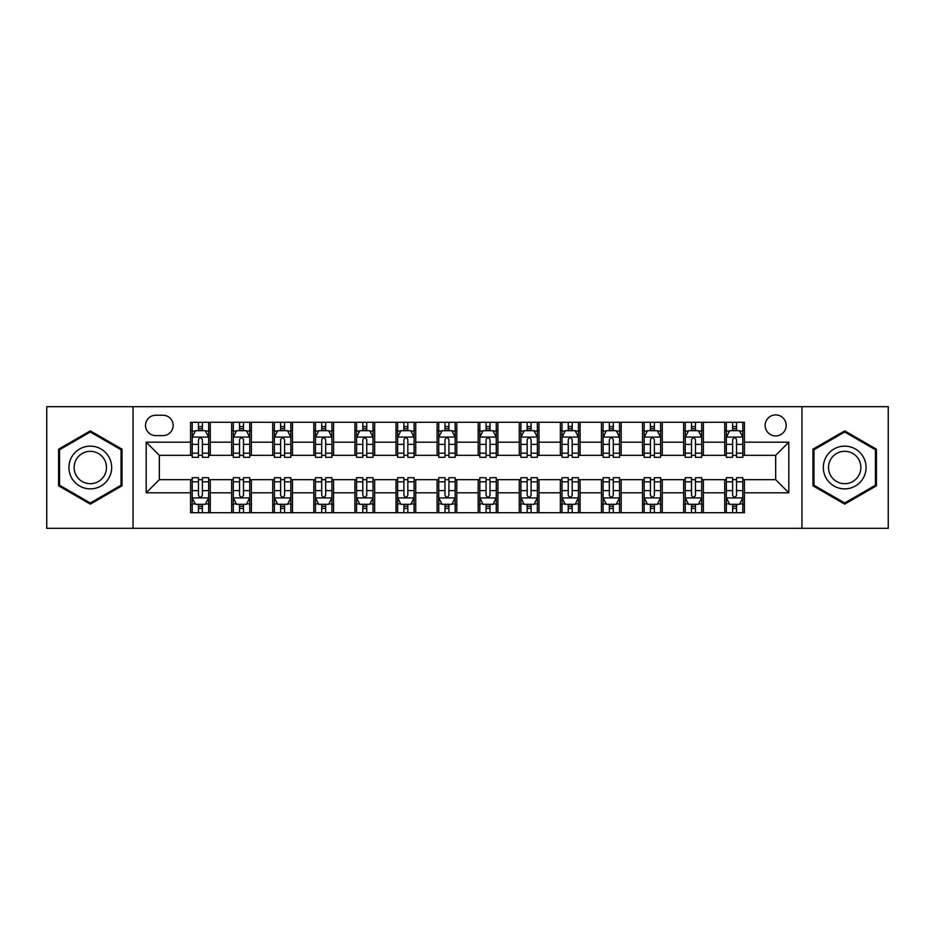 <?xml version="1.0" encoding="UTF-8"?>
<svg xmlns="http://www.w3.org/2000/svg" width="935" height="935" viewBox="0 0 935 935"><rect width="100%" height="100%" fill="white"/><g stroke="black" fill="none" stroke-linecap="round" stroke-linejoin="round"><path stroke-width="1.4" d="M775.664 414.906A10.519 10.519 0 0 0 765.146 425.425A10.519 10.519 0 0 0 775.664 435.944A10.519 10.519 0 0 0 786.183 425.425A10.519 10.519 0 0 0 775.664 414.906M801.961 528.31L888.25 528.31L888.25 406.69L801.961 406.69L801.961 528.31L133.039 528.31L133.039 406.69L46.75 406.69L46.75 528.31L133.039 528.31M155.713 435.617L162.947 435.617A10.191 10.191 0 0 0 173.139 425.425A10.191 10.191 0 0 0 162.947 415.233L155.713 415.233A10.191 10.191 0 0 0 145.533 425.425A10.191 10.191 0 0 0 155.713 435.617M801.961 406.69L133.039 406.69M190.565 492.815L146.187 492.815L146.187 442.185L190.565 442.185L190.565 455.333L159.336 455.333L159.336 479.667L190.565 479.667L190.565 512.696L744.435 512.696L744.435 479.667L775.664 479.667L775.664 455.333L744.435 455.333L744.435 442.185L788.813 442.185L788.813 492.815L744.435 492.815M744.435 442.185L744.435 422.304L190.565 422.304L190.565 442.185M724.719 422.304L724.719 455.333L726.355 455.333M732.608 455.333L736.546 455.333M742.799 455.333L744.435 455.333M724.719 455.333L701.706 455.333M683.625 422.304L683.625 455.333L685.273 455.333M691.514 455.333L695.465 455.333M683.625 455.333L660.613 455.333M642.544 422.304L642.544 455.333L644.18 455.333M650.433 455.333L654.371 455.333M642.544 455.333L619.531 455.333M601.45 422.304L601.45 455.333L603.098 455.333M609.34 455.333L613.278 455.333M601.45 455.333L578.438 455.333M560.357 422.304L560.357 455.333L562.005 455.333M568.246 455.333L572.197 455.333M560.357 455.333L537.356 455.333M519.276 422.304L519.276 455.333L520.912 455.333M527.165 455.333L531.103 455.333M519.276 455.333L496.263 455.333M478.182 422.304L478.182 455.333L479.83 455.333M486.071 455.333L490.022 455.333M478.182 455.333L455.17 455.333M437.089 422.304L437.089 455.333L438.737 455.333M444.978 455.333L448.929 455.333M437.089 455.333L414.088 455.333M396.008 422.304L396.008 455.333L397.644 455.333M403.897 455.333L407.835 455.333M396.008 455.333L372.995 455.333M354.914 422.304L354.914 455.333L356.562 455.333M362.803 455.333L366.754 455.333M354.914 455.333L331.902 455.333M313.833 422.304L313.833 455.333L315.469 455.333M321.722 455.333L325.66 455.333M313.833 455.333L290.82 455.333M272.74 422.304L272.74 455.333L274.387 455.333M280.629 455.333L284.567 455.333M272.74 455.333L249.727 455.333M231.646 422.304L231.646 455.333L233.294 455.333M239.535 455.333L243.486 455.333M231.646 455.333L208.645 455.333M190.565 455.333L192.201 455.333M198.454 455.333L202.392 455.333M190.565 479.667L192.201 479.667M198.454 479.667L202.392 479.667M208.645 479.667L210.281 479.667L210.281 512.696M233.294 479.667L210.281 479.667M239.535 479.667L243.486 479.667M249.727 479.667L251.375 479.667L251.375 512.696M274.387 479.667L251.375 479.667M280.629 479.667L284.567 479.667M290.82 479.667L292.456 479.667L292.456 512.696M315.469 479.667L292.456 479.667M321.722 479.667L325.66 479.667M331.902 479.667L333.55 479.667L333.55 512.696M356.562 479.667L333.55 479.667M362.803 479.667L366.754 479.667M372.995 479.667L374.643 479.667L374.643 512.696M397.644 479.667L374.643 479.667M403.897 479.667L407.835 479.667M414.088 479.667L415.724 479.667L415.724 512.696M438.737 479.667L415.724 479.667M444.978 479.667L448.929 479.667M455.17 479.667L456.818 479.667L456.818 512.696M479.83 479.667L456.818 479.667M486.071 479.667L490.022 479.667M496.263 479.667L497.911 479.667L497.911 512.696M520.912 479.667L497.911 479.667M527.165 479.667L531.103 479.667M537.356 479.667L538.992 479.667L538.992 512.696M562.005 479.667L538.992 479.667M568.246 479.667L572.197 479.667M578.438 479.667L580.086 479.667L580.086 512.696M603.098 479.667L580.086 479.667M609.34 479.667L613.278 479.667M619.531 479.667L621.167 479.667L621.167 512.696M644.18 479.667L621.167 479.667M650.433 479.667L654.371 479.667M660.613 479.667L662.26 479.667L662.26 512.696M685.273 479.667L662.26 479.667M691.514 479.667L695.465 479.667M701.706 479.667L703.354 479.667L703.354 512.696M726.355 479.667L703.354 479.667M732.608 479.667L736.546 479.667M742.799 479.667L744.435 479.667M210.281 422.304L210.281 455.333M190.565 430.521L192.201 430.521M198.454 430.521L202.392 430.521M208.645 430.521L210.281 430.521M190.565 504.479L192.201 504.479M198.454 504.479L202.392 504.479M208.645 504.479L210.281 504.479M231.646 479.667L231.646 512.696M251.375 422.304L251.375 455.333M231.646 430.521L233.294 430.521M239.535 430.521L243.486 430.521M249.727 430.521L251.375 430.521M231.646 504.479L233.294 504.479M239.535 504.479L243.486 504.479M249.727 504.479L251.375 504.479M272.74 479.667L272.74 512.696M272.74 504.479L274.387 504.479M280.629 504.479L284.567 504.479M290.82 504.479L292.456 504.479M292.456 422.304L292.456 455.333M272.74 430.521L274.387 430.521M280.629 430.521L284.567 430.521M290.82 430.521L292.456 430.521M313.833 479.667L313.833 512.696M313.833 504.479L315.469 504.479M321.722 504.479L325.66 504.479M331.902 504.479L333.55 504.479M333.55 422.304L333.55 455.333M313.833 430.521L315.469 430.521M321.722 430.521L325.66 430.521M331.902 430.521L333.55 430.521M354.914 479.667L354.914 512.696M354.914 504.479L356.562 504.479M362.803 504.479L366.754 504.479M372.995 504.479L374.643 504.479M374.643 422.304L374.643 455.333M354.914 430.521L356.562 430.521M362.803 430.521L366.754 430.521M372.995 430.521L374.643 430.521M396.008 479.667L396.008 512.696M396.008 504.479L397.644 504.479M403.897 504.479L407.835 504.479M414.088 504.479L415.724 504.479M415.724 422.304L415.724 455.333M396.008 430.521L397.644 430.521M403.897 430.521L407.835 430.521M414.088 430.521L415.724 430.521M437.089 479.667L437.089 512.696M437.089 504.479L438.737 504.479M444.978 504.479L448.929 504.479M455.17 504.479L456.818 504.479M456.818 422.304L456.818 455.333M437.089 430.521L438.737 430.521M444.978 430.521L448.929 430.521M455.17 430.521L456.818 430.521M478.182 479.667L478.182 512.696M478.182 504.479L479.83 504.479M486.071 504.479L490.022 504.479M496.263 504.479L497.911 504.479M497.911 422.304L497.911 455.333M478.182 430.521L479.83 430.521M486.071 430.521L490.022 430.521M496.263 430.521L497.911 430.521M519.276 479.667L519.276 512.696M519.276 504.479L520.912 504.479M527.165 504.479L531.103 504.479M537.356 504.479L538.992 504.479M538.992 422.304L538.992 455.333M519.276 430.521L520.912 430.521M527.165 430.521L531.103 430.521M537.356 430.521L538.992 430.521M560.357 479.667L560.357 512.696M560.357 504.479L562.005 504.479M568.246 504.479L572.197 504.479M578.438 504.479L580.086 504.479M580.086 422.304L580.086 455.333M560.357 430.521L562.005 430.521M568.246 430.521L572.197 430.521M578.438 430.521L580.086 430.521M601.45 479.667L601.45 512.696M601.45 504.479L603.098 504.479M609.34 504.479L613.278 504.479M619.531 504.479L621.167 504.479M621.167 422.304L621.167 455.333M601.45 430.521L603.098 430.521M609.34 430.521L613.278 430.521M619.531 430.521L621.167 430.521M642.544 479.667L642.544 512.696M642.544 504.479L644.18 504.479M650.433 504.479L654.371 504.479M660.613 504.479L662.26 504.479M662.26 422.304L662.26 455.333M642.544 430.521L644.18 430.521M650.433 430.521L654.371 430.521M660.613 430.521L662.26 430.521M683.625 479.667L683.625 512.696M683.625 504.479L685.273 504.479M691.514 504.479L695.465 504.479M701.706 504.479L703.354 504.479M703.354 422.304L703.354 455.333M683.625 430.521L685.273 430.521M691.514 430.521L695.465 430.521M701.706 430.521L703.354 430.521M724.719 479.667L724.719 512.696M724.719 504.479L726.355 504.479M732.608 504.479L736.546 504.479M742.799 504.479L744.435 504.479M724.719 430.521L726.355 430.521M732.608 430.521L736.546 430.521M742.799 430.521L744.435 430.521M159.336 455.333L146.187 442.185M159.336 479.667L146.187 492.815M788.813 442.185L775.664 455.333M788.813 492.815L775.664 479.667M90.309 504.129L122.029 485.814L122.029 449.186L90.309 430.871L58.578 449.186L58.578 485.814L90.309 504.129M876.422 449.186L844.691 430.871L812.971 449.186L812.971 485.814L844.691 504.129L876.422 485.814L876.422 449.186M202.392 426.57L198.454 426.57M208.645 453.194L202.392 453.194L202.392 457.308L208.645 457.308L208.645 437.264L205.349 430.684L195.497 430.684L192.201 437.264L192.201 457.308L198.454 457.308L198.454 453.194L192.201 453.194M192.201 437.253L192.201 422.304M208.645 437.264L208.645 422.304M198.454 430.684L198.454 422.304M202.392 422.304L202.392 430.684M202.392 453.194L202.392 439.719C201.083 437.194 199.763 437.194 198.454 439.719L198.454 453.194M198.454 508.43L202.392 508.43M192.201 481.805L198.454 481.805L198.454 477.692L192.201 477.692L192.201 497.736L195.497 504.316L205.349 504.316L208.645 497.736L208.645 477.692L202.392 477.692L202.392 481.805L208.645 481.805M208.645 497.747L208.645 512.696M192.201 497.736L192.201 512.696M202.392 504.316L202.392 512.696M198.454 512.696L198.454 504.316M198.454 481.805L198.454 495.281C199.763 497.806 201.083 497.806 202.392 495.281L202.392 481.805M243.486 426.57L239.535 426.57M249.727 453.194L243.486 453.194L243.486 457.308L249.727 457.308L249.727 437.264L246.443 430.684L236.578 430.684L233.294 437.264L233.294 457.308L239.535 457.308L239.535 453.194L233.294 453.194M233.294 437.253L233.294 422.304M249.727 437.264L249.727 422.304M239.535 430.684L239.535 422.304M243.486 422.304L243.486 430.684M243.486 453.194L243.486 439.719C242.165 437.194 240.856 437.194 239.535 439.719L239.535 453.194M284.567 426.57L280.629 426.57M290.82 453.194L284.567 453.194L284.567 457.308L290.82 457.308L290.82 437.264L287.536 430.684L277.672 430.684L274.387 437.264L274.387 457.308L280.629 457.308L280.629 453.194L274.387 453.194M274.387 437.253L274.387 422.304M290.82 437.264L290.82 422.304M280.629 430.684L280.629 422.304M284.567 422.304L284.567 430.684M284.567 453.194L284.567 439.719C283.258 437.194 281.949 437.194 280.629 439.719L280.629 453.194M325.66 426.57L321.722 426.57M331.902 453.194L325.66 453.194L325.66 457.308L331.902 457.308L331.902 437.264L328.617 430.684L318.753 430.684L315.469 437.264L315.469 457.308L321.722 457.308L321.722 453.194L315.469 453.194M315.469 437.253L315.469 422.304M331.902 437.264L331.902 422.304M321.722 430.684L321.722 422.304M325.66 422.304L325.66 430.684M325.66 453.194L325.66 439.719C324.351 437.194 323.031 437.194 321.722 439.719L321.722 453.194M239.535 508.43L243.486 508.43M233.294 481.805L239.535 481.805L239.535 477.692L233.294 477.692L233.294 497.736L236.578 504.316L246.443 504.316L249.727 497.736L249.727 477.692L243.486 477.692L243.486 481.805L249.727 481.805M249.727 497.747L249.727 512.696M233.294 497.736L233.294 512.696M243.486 504.316L243.486 512.696M239.535 512.696L239.535 504.316M239.535 481.805L239.535 495.281C240.856 497.806 242.165 497.806 243.486 495.281L243.486 481.805M280.629 508.43L284.567 508.43M274.387 481.805L280.629 481.805L280.629 477.692L274.387 477.692L274.387 497.736L277.672 504.316L287.536 504.316L290.82 497.736L290.82 477.692L284.567 477.692L284.567 481.805L290.82 481.805M290.82 497.747L290.82 512.696M274.387 497.736L274.387 512.696M284.567 504.316L284.567 512.696M280.629 512.696L280.629 504.316M280.629 481.805L280.629 495.281C281.938 497.806 283.258 497.806 284.567 495.281L284.567 481.805M321.722 508.43L325.66 508.43M315.469 481.805L321.722 481.805L321.722 477.692L315.469 477.692L315.469 497.736L318.753 504.316L328.617 504.316L331.902 497.736L331.902 477.692L325.66 477.692L325.66 481.805L331.902 481.805M331.902 497.747L331.902 512.696M315.469 497.736L315.469 512.696M325.66 504.316L325.66 512.696M321.722 512.696L321.722 504.316M321.722 481.805L321.722 495.281C323.031 497.806 324.34 497.806 325.66 495.281L325.66 481.805M366.754 426.57L362.803 426.57M372.995 453.194L366.754 453.194L366.754 457.308L372.995 457.308L372.995 437.264L369.711 430.684L359.846 430.684L356.562 437.264L356.562 457.308L362.803 457.308L362.803 453.194L356.562 453.194M356.562 437.253L356.562 422.304M372.995 437.264L372.995 422.304M362.803 430.684L362.803 422.304M366.754 422.304L366.754 430.684M366.754 453.194L366.754 439.719C365.433 437.194 364.124 437.194 362.803 439.719L362.803 453.194M362.803 508.43L366.754 508.43M356.562 481.805L362.803 481.805L362.803 477.692L356.562 477.692L356.562 497.736L359.846 504.316L369.711 504.316L372.995 497.736L372.995 477.692L366.754 477.692L366.754 481.805L372.995 481.805M372.995 497.747L372.995 512.696M356.562 497.736L356.562 512.696M366.754 504.316L366.754 512.696M362.803 512.696L362.803 504.316M362.803 481.805L362.803 495.281C364.124 497.806 365.433 497.806 366.754 495.281L366.754 481.805M108.811 456.818A21.365 21.365 0 0 0 79.627 448.999A21.365 21.365 0 0 0 71.796 478.182A21.365 21.365 0 0 0 100.992 486.001A21.365 21.365 0 0 0 108.811 456.818M104.311 459.412A16.175 16.175 0 0 0 82.222 453.487A16.175 16.175 0 0 0 76.296 475.588A16.175 16.175 0 0 0 98.397 481.513A16.175 16.175 0 0 0 104.311 459.412M90.309 502.995L59.571 485.242L59.571 449.758L90.309 432.005L121.036 449.758L121.036 485.242L90.309 502.995M844.691 488.865A21.365 21.365 0 0 0 866.067 467.5A21.365 21.365 0 0 0 844.691 446.135A21.365 21.365 0 0 0 823.326 467.5A21.365 21.365 0 0 0 844.691 488.865M844.691 483.675A16.175 16.175 0 0 0 860.878 467.5A16.175 16.175 0 0 0 844.691 451.325A16.175 16.175 0 0 0 828.515 467.5A16.175 16.175 0 0 0 844.691 483.675M813.964 449.758L844.691 432.005L875.429 449.758L875.429 485.242L844.691 502.995L813.964 485.242L813.964 449.758M407.835 426.57L403.897 426.57M414.088 453.194L407.835 453.194L407.835 457.308L414.088 457.308L414.088 437.264L410.792 430.684L400.94 430.684L397.644 437.264L397.644 457.308L403.897 457.308L403.897 453.194L397.644 453.194M397.644 437.253L397.644 422.304M414.088 437.264L414.088 422.304M403.897 430.684L403.897 422.304M407.835 422.304L407.835 430.684M407.835 453.194L407.835 439.719C406.526 437.194 405.206 437.194 403.897 439.719L403.897 453.194M403.897 508.43L407.835 508.43M397.644 481.805L403.897 481.805L403.897 477.692L397.644 477.692L397.644 497.736L400.94 504.316L410.792 504.316L414.088 497.736L414.088 477.692L407.835 477.692L407.835 481.805L414.088 481.805M414.088 497.747L414.088 512.696M397.644 497.736L397.644 512.696M407.835 504.316L407.835 512.696M403.897 512.696L403.897 504.316M403.897 481.805L403.897 495.281C405.206 497.806 406.526 497.806 407.835 495.281L407.835 481.805M448.929 426.57L444.978 426.57M455.17 453.194L448.929 453.194L448.929 457.308L455.17 457.308L455.17 437.264L451.885 430.684L442.021 430.684L438.737 437.264L438.737 457.308L444.978 457.308L444.978 453.194L438.737 453.194M438.737 437.253L438.737 422.304M455.17 437.264L455.17 422.304M444.978 430.684L444.978 422.304M448.929 422.304L448.929 430.684M448.929 453.194L448.929 439.719C447.62 437.194 446.299 437.194 444.978 439.719L444.978 453.194M444.978 508.43L448.929 508.43M438.737 481.805L444.978 481.805L444.978 477.692L438.737 477.692L438.737 497.736L442.021 504.316L451.885 504.316L455.17 497.736L455.17 477.692L448.929 477.692L448.929 481.805L455.17 481.805M455.17 497.747L455.17 512.696M438.737 497.736L438.737 512.696M448.929 504.316L448.929 512.696M444.978 512.696L444.978 504.316M444.978 481.805L444.978 495.281C446.299 497.806 447.608 497.806 448.929 495.281L448.929 481.805M490.022 426.57L486.071 426.57M496.263 453.194L490.022 453.194L490.022 457.308L496.263 457.308L496.263 437.264L492.979 430.684L483.115 430.684L479.83 437.264L479.83 457.308L486.071 457.308L486.071 453.194L479.83 453.194M479.83 437.253L479.83 422.304M496.263 437.264L496.263 422.304M486.071 430.684L486.071 422.304M490.022 422.304L490.022 430.684M490.022 453.194L490.022 439.719C488.701 437.194 487.392 437.194 486.071 439.719L486.071 453.194M486.071 508.43L490.022 508.43M479.83 481.805L486.071 481.805L486.071 477.692L479.83 477.692L479.83 497.736L483.115 504.316L492.979 504.316L496.263 497.736L496.263 477.692L490.022 477.692L490.022 481.805L496.263 481.805M496.263 497.747L496.263 512.696M479.83 497.736L479.83 512.696M490.022 504.316L490.022 512.696M486.071 512.696L486.071 504.316M486.071 481.805L486.071 495.281C487.38 497.806 488.701 497.806 490.022 495.281L490.022 481.805M531.103 426.57L527.165 426.57M537.356 453.194L531.103 453.194L531.103 457.308L537.356 457.308L537.356 437.264L534.06 430.684L524.208 430.684L520.912 437.264L520.912 457.308L527.165 457.308L527.165 453.194L520.912 453.194M520.912 437.253L520.912 422.304M537.356 437.264L537.356 422.304M527.165 430.684L527.165 422.304M531.103 422.304L531.103 430.684M531.103 453.194L531.103 439.719C529.794 437.194 528.474 437.194 527.165 439.719L527.165 453.194M527.165 508.43L531.103 508.43M520.912 481.805L527.165 481.805L527.165 477.692L520.912 477.692L520.912 497.736L524.208 504.316L534.06 504.316L537.356 497.736L537.356 477.692L531.103 477.692L531.103 481.805L537.356 481.805M537.356 497.747L537.356 512.696M520.912 497.736L520.912 512.696M531.103 504.316L531.103 512.696M527.165 512.696L527.165 504.316M527.165 481.805L527.165 495.281C528.474 497.806 529.794 497.806 531.103 495.281L531.103 481.805M572.197 426.57L568.246 426.57M578.438 453.194L572.197 453.194L572.197 457.308L578.438 457.308L578.438 437.264L575.154 430.684L565.289 430.684L562.005 437.264L562.005 457.308L568.246 457.308L568.246 453.194L562.005 453.194M562.005 437.253L562.005 422.304M578.438 437.264L578.438 422.304M568.246 430.684L568.246 422.304M572.197 422.304L572.197 430.684M572.197 453.194L572.197 439.719C570.876 437.194 569.567 437.194 568.246 439.719L568.246 453.194M568.246 508.43L572.197 508.43M562.005 481.805L568.246 481.805L568.246 477.692L562.005 477.692L562.005 497.736L565.289 504.316L575.154 504.316L578.438 497.736L578.438 477.692L572.197 477.692L572.197 481.805L578.438 481.805M578.438 497.747L578.438 512.696M562.005 497.736L562.005 512.696M572.197 504.316L572.197 512.696M568.246 512.696L568.246 504.316M568.246 481.805L568.246 495.281C569.567 497.806 570.876 497.806 572.197 495.281L572.197 481.805M613.278 426.57L609.34 426.57M619.531 453.194L613.278 453.194L613.278 457.308L619.531 457.308L619.531 437.264L616.247 430.684L606.383 430.684L603.098 437.264L603.098 457.308L609.34 457.308L609.34 453.194L603.098 453.194M603.098 437.253L603.098 422.304M619.531 437.264L619.531 422.304M609.34 430.684L609.34 422.304M613.278 422.304L613.278 430.684M613.278 453.194L613.278 439.719C611.969 437.194 610.66 437.194 609.34 439.719L609.34 453.194M609.34 508.43L613.278 508.43M603.098 481.805L609.34 481.805L609.34 477.692L603.098 477.692L603.098 497.736L606.383 504.316L616.247 504.316L619.531 497.736L619.531 477.692L613.278 477.692L613.278 481.805L619.531 481.805M619.531 497.747L619.531 512.696M603.098 497.736L603.098 512.696M613.278 504.316L613.278 512.696M609.34 512.696L609.34 504.316M609.34 481.805L609.34 495.281C610.649 497.806 611.969 497.806 613.278 495.281L613.278 481.805M654.371 426.57L650.433 426.57M660.613 453.194L654.371 453.194L654.371 457.308L660.613 457.308L660.613 437.264L657.328 430.684L647.464 430.684L644.18 437.264L644.18 457.308L650.433 457.308L650.433 453.194L644.18 453.194M644.18 437.253L644.18 422.304M660.613 437.264L660.613 422.304M650.433 430.684L650.433 422.304M654.371 422.304L654.371 430.684M654.371 453.194L654.371 439.719C653.062 437.194 651.742 437.194 650.433 439.719L650.433 453.194M650.433 508.43L654.371 508.43M644.18 481.805L650.433 481.805L650.433 477.692L644.18 477.692L644.18 497.736L647.464 504.316L657.328 504.316L660.613 497.736L660.613 477.692L654.371 477.692L654.371 481.805L660.613 481.805M660.613 497.747L660.613 512.696M644.18 497.736L644.18 512.696M654.371 504.316L654.371 512.696M650.433 512.696L650.433 504.316M650.433 481.805L650.433 495.281C651.742 497.806 653.051 497.806 654.371 495.281L654.371 481.805M695.465 426.57L691.514 426.57M701.706 453.194L695.465 453.194L695.465 457.308L701.706 457.308L701.706 437.264L698.422 430.684L688.557 430.684L685.273 437.264L685.273 457.308L691.514 457.308L691.514 453.194L685.273 453.194M685.273 437.253L685.273 422.304M701.706 437.264L701.706 422.304M691.514 430.684L691.514 422.304M695.465 422.304L695.465 430.684M695.465 453.194L695.465 439.719C694.144 437.194 692.835 437.194 691.514 439.719L691.514 453.194M691.514 508.43L695.465 508.43M685.273 481.805L691.514 481.805L691.514 477.692L685.273 477.692L685.273 497.736L688.557 504.316L698.422 504.316L701.706 497.736L701.706 477.692L695.465 477.692L695.465 481.805L701.706 481.805M701.706 497.747L701.706 512.696M685.273 497.736L685.273 512.696M695.465 504.316L695.465 512.696M691.514 512.696L691.514 504.316M691.514 481.805L691.514 495.281C692.835 497.806 694.144 497.806 695.465 495.281L695.465 481.805M736.546 426.57L732.608 426.57M742.799 453.194L736.546 453.194L736.546 457.308L742.799 457.308L742.799 437.264L739.503 430.684L729.651 430.684L726.355 437.264L726.355 457.308L732.608 457.308L732.608 453.194L726.355 453.194M726.355 437.253L726.355 422.304M742.799 437.264L742.799 422.304M732.608 430.684L732.608 422.304M736.546 422.304L736.546 430.684M736.546 453.194L736.546 439.719C735.237 437.194 733.917 437.194 732.608 439.719L732.608 453.194M732.608 508.43L736.546 508.43M726.355 481.805L732.608 481.805L732.608 477.692L726.355 477.692L726.355 497.736L729.651 504.316L739.503 504.316L742.799 497.736L742.799 477.692L736.546 477.692L736.546 481.805L742.799 481.805M742.799 497.747L742.799 512.696M726.355 497.736L726.355 512.696M736.546 504.316L736.546 512.696M732.608 512.696L732.608 504.316M732.608 481.805L732.608 495.281C733.917 497.806 735.237 497.806 736.546 495.281L736.546 481.805M231.646 492.815L210.281 492.815M231.646 442.185L210.281 442.185M272.74 442.185L251.375 442.185M272.74 492.815L251.375 492.815M313.833 442.185L292.456 442.185M313.833 492.815L292.456 492.815M354.914 442.185L333.55 442.185M354.914 492.815L333.55 492.815M396.008 442.185L374.643 442.185M396.008 492.815L374.643 492.815M437.089 442.185L415.724 442.185M437.089 492.815L415.724 492.815M478.182 442.185L456.818 442.185M478.182 492.815L456.818 492.815M519.276 442.185L497.911 442.185M519.276 492.815L497.911 492.815M560.357 442.185L538.992 442.185M560.357 492.815L538.992 492.815M601.45 442.185L580.086 442.185M601.45 492.815L580.086 492.815M642.544 442.185L621.167 442.185M642.544 492.815L621.167 492.815M683.625 442.185L662.26 442.185M683.625 492.815L662.26 492.815M724.719 442.185L703.354 442.185M724.719 492.815L703.354 492.815M208.563 437.089L192.283 437.089M192.201 431.082L195.298 431.082M205.548 431.082L208.645 431.082M198.454 444.382L192.201 444.382M208.645 444.382L202.392 444.382M202.392 428.662L198.454 428.662M192.283 497.911L208.563 497.911M208.645 503.918L205.548 503.918M195.298 503.918L192.201 503.918M202.392 490.618L208.645 490.618M192.201 490.618L198.454 490.618M198.454 506.338L202.392 506.338M249.645 437.089L233.376 437.089M233.294 431.082L236.38 431.082M246.641 431.082L249.727 431.082M239.535 444.382L233.294 444.382M249.727 444.382L243.486 444.382M243.486 428.662L239.535 428.662M290.738 437.089L274.469 437.089M274.387 431.082L277.473 431.082M287.723 431.082L290.82 431.082M280.629 444.382L274.387 444.382M290.82 444.382L284.567 444.382M284.567 428.662L280.629 428.662M331.82 437.089L315.551 437.089M315.469 431.082L318.566 431.082M328.816 431.082L331.902 431.082M321.722 444.382L315.469 444.382M331.902 444.382L325.66 444.382M325.66 428.662L321.722 428.662M233.376 497.911L249.645 497.911M249.727 503.918L246.641 503.918M236.38 503.918L233.294 503.918M243.486 490.618L249.727 490.618M233.294 490.618L239.535 490.618M239.535 506.338L243.486 506.338M274.469 497.911L290.738 497.911M290.82 503.918L287.723 503.918M277.473 503.918L274.387 503.918M284.567 490.618L290.82 490.618M274.387 490.618L280.629 490.618M280.629 506.338L284.567 506.338M315.551 497.911L331.82 497.911M331.902 503.918L328.816 503.918M318.566 503.918L315.469 503.918M325.66 490.618L331.902 490.618M315.469 490.618L321.722 490.618M321.722 506.338L325.66 506.338M372.913 437.089L356.644 437.089M356.562 431.082L359.648 431.082M369.909 431.082L372.995 431.082M362.803 444.382L356.562 444.382M372.995 444.382L366.754 444.382M366.754 428.662L362.803 428.662M356.644 497.911L372.913 497.911M372.995 503.918L369.909 503.918M359.648 503.918L356.562 503.918M366.754 490.618L372.995 490.618M356.562 490.618L362.803 490.618M362.803 506.338L366.754 506.338M414.006 437.089L397.726 437.089M397.644 431.082L400.741 431.082M410.991 431.082L414.088 431.082M403.897 444.382L397.644 444.382M414.088 444.382L407.835 444.382M407.835 428.662L403.897 428.662M397.726 497.911L414.006 497.911M414.088 503.918L410.991 503.918M400.741 503.918L397.644 503.918M407.835 490.618L414.088 490.618M397.644 490.618L403.897 490.618M403.897 506.338L407.835 506.338M455.088 437.089L438.819 437.089M438.737 431.082L441.823 431.082M452.084 431.082L455.17 431.082M444.978 444.382L438.737 444.382M455.17 444.382L448.929 444.382M448.929 428.662L444.978 428.662M438.819 497.911L455.088 497.911M455.17 503.918L452.084 503.918M441.823 503.918L438.737 503.918M448.929 490.618L455.17 490.618M438.737 490.618L444.978 490.618M444.978 506.338L448.929 506.338M496.181 437.089L479.912 437.089M479.83 431.082L482.916 431.082M493.177 431.082L496.263 431.082M486.071 444.382L479.83 444.382M496.263 444.382L490.022 444.382M490.022 428.662L486.071 428.662M479.912 497.911L496.181 497.911M496.263 503.918L493.177 503.918M482.916 503.918L479.83 503.918M490.022 490.618L496.263 490.618M479.83 490.618L486.071 490.618M486.071 506.338L490.022 506.338M537.274 437.089L520.994 437.089M520.912 431.082L524.009 431.082M534.259 431.082L537.356 431.082M527.165 444.382L520.912 444.382M537.356 444.382L531.103 444.382M531.103 428.662L527.165 428.662M520.994 497.911L537.274 497.911M537.356 503.918L534.259 503.918M524.009 503.918L520.912 503.918M531.103 490.618L537.356 490.618M520.912 490.618L527.165 490.618M527.165 506.338L531.103 506.338M578.356 437.089L562.087 437.089M562.005 431.082L565.091 431.082M575.352 431.082L578.438 431.082M568.246 444.382L562.005 444.382M578.438 444.382L572.197 444.382M572.197 428.662L568.246 428.662M562.087 497.911L578.356 497.911M578.438 503.918L575.352 503.918M565.091 503.918L562.005 503.918M572.197 490.618L578.438 490.618M562.005 490.618L568.246 490.618M568.246 506.338L572.197 506.338M619.449 437.089L603.18 437.089M603.098 431.082L606.184 431.082M616.434 431.082L619.531 431.082M609.34 444.382L603.098 444.382M619.531 444.382L613.278 444.382M613.278 428.662L609.34 428.662M603.18 497.911L619.449 497.911M619.531 503.918L616.434 503.918M606.184 503.918L603.098 503.918M613.278 490.618L619.531 490.618M603.098 490.618L609.34 490.618M609.34 506.338L613.278 506.338M660.531 437.089L644.262 437.089M644.18 431.082L647.277 431.082M657.527 431.082L660.613 431.082M650.433 444.382L644.18 444.382M660.613 444.382L654.371 444.382M654.371 428.662L650.433 428.662M644.262 497.911L660.531 497.911M660.613 503.918L657.527 503.918M647.277 503.918L644.18 503.918M654.371 490.618L660.613 490.618M644.18 490.618L650.433 490.618M650.433 506.338L654.371 506.338M701.624 437.089L685.355 437.089M685.273 431.082L688.359 431.082M698.62 431.082L701.706 431.082M691.514 444.382L685.273 444.382M701.706 444.382L695.465 444.382M695.465 428.662L691.514 428.662M685.355 497.911L701.624 497.911M701.706 503.918L698.62 503.918M688.359 503.918L685.273 503.918M695.465 490.618L701.706 490.618M685.273 490.618L691.514 490.618M691.514 506.338L695.465 506.338M742.717 437.089L726.437 437.089M726.355 431.082L729.452 431.082M739.702 431.082L742.799 431.082M732.608 444.382L726.355 444.382M742.799 444.382L736.546 444.382M736.546 428.662L732.608 428.662M726.437 497.911L742.717 497.911M742.799 503.918L739.702 503.918M729.452 503.918L726.355 503.918M736.546 490.618L742.799 490.618M726.355 490.618L732.608 490.618M732.608 506.338L736.546 506.338"/></g></svg>
